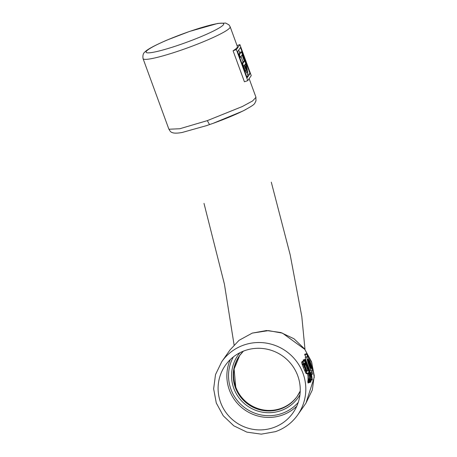 <?xml version="1.0" encoding="UTF-8"?>
<svg xmlns="http://www.w3.org/2000/svg" width="457" height="457" viewBox="0 0 457 457"><rect width="100%" height="100%" fill="white"/><g stroke="black" fill="none" stroke-linecap="round" stroke-linejoin="round"><path stroke-width="0.69" d="M247.026 72.863L247.854 75.131A46.368 5.17 159.9 0 1 246.837 76.925M243.49 66.425L245.169 70.726L246.803 72.943L247.814 72.594L246.489 65.648L241.422 51.807L239.377 54.72L240.371 57.428L242.09 54.971L244.375 61.209L242.65 63.666L243.644 66.374L244.284 65.46L246.163 70.384L247.814 72.594M241.028 56.485L242.941 61.706A46.368 5.17 159.9 0 1 241.907 63.46M238.685 50.081L239.651 52.721A46.368 5.17 159.9 0 1 238.634 54.514M239.554 52.452L241.422 51.807M238.783 54.926L239.377 54.72M239.776 57.633L240.371 57.428M242.941 61.706L244.375 61.209M242.056 63.871L242.65 63.666M243.05 66.579L243.644 66.374M247.603 74.44L250.059 73.588L240.508 47.488L237.589 51.652L247.14 77.753L250.059 73.588M245.478 67.379L246.957 70.092L245.363 63.917L244.604 64.997L245.478 67.379M247.745 80.632L251.253 75.639L239.896 44.609L236.395 49.607L247.745 80.632L244.421 81.78L233.07 50.756L236.395 49.607M255.891 97.387L252.584 100.963L242.364 106.515L207.318 120.631L179.755 128.748L168.987 129.222C170.158 131.05 170.467 134.512 181.578 132.564M168.896 129.228L143.07 58.656A46.368 5.17 159.9 0 0 181.48 50.03A46.368 5.17 159.9 0 0 230.162 26.786L237.4 46.568A46.368 5.17 159.9 0 1 233.07 50.756M237.046 45.597L239.896 44.609M189.472 31.499A41.33 4.604 159.9 0 1 223.707 23.81A41.33 4.604 159.9 0 1 180.321 44.535A41.33 4.604 159.9 0 1 146.08 52.218A41.33 4.604 159.9 0 1 189.472 31.499M209.517 124.601L207.318 120.631M243.055 110.971L212.825 123.447L206.541 125.624L181.589 132.633M306.041 402.925L312.331 389.952L314.256 375.723L311.457 361.556L304.471 348.788L293.988 338.763L280.884 332.542L266.517 330.537L252.27 333.102L268.488 330.617L282.477 333.142L304.79 349.354L311.765 362.612L314.25 377.254L306.007 402.983M230.185 349.759L239.074 340.305L252.27 333.102M302.494 361.538L301.797 361.955L301.694 362.715L303.328 367.377A46.368 45.5 35.1 0 1 304.505 370.17L305.842 373.118L306.756 373.7M307.601 373.455L308.035 376.597L308.047 382.977L310.811 382.052M307.887 382.161L310.372 381.304L310.777 382.035L308.109 382.983M309.915 370.513L311.126 370.096L312.537 374.152L311.8 370.93A7.615 1.194 70.9 0 0 312.142 371.05A7.615 1.194 70.9 0 0 311.451 365.526A7.615 1.194 70.9 0 0 308.189 357.614L306.778 353.558L304.63 354.301L305.944 357.317C303.591 355.54 308.412 366.657 309.915 370.513L310.269 373.055M310.16 373.215L310.777 373.003L311.417 376.654L305.042 359.459A8.049 1.268 70.9 0 0 304.905 359.396L303.168 359.996L303.562 361.161M310.823 380.241L312.165 379.778A1.891 0.297 70.9 0 0 312.285 379.893L311.52 374.163L310.869 372.586A1.822 0.286 70.9 0 0 310.806 372.575A1.822 0.286 70.9 0 0 310.783 372.598L310.777 373.003M310.771 379.83L311.965 379.413L312.165 379.778M310.726 379.51L311.851 379.121L311.965 379.413M303.271 360.584L304.893 360.025L311.851 379.121M303.18 360.344L304.893 360.025M303.185 359.985L304.87 359.408A2.308 0.366 70.9 0 0 304.83 359.556L304.842 359.773M306.778 353.558L307.515 356.774A7.615 1.194 70.9 0 0 307.167 356.66A7.615 1.194 70.9 0 0 307.864 362.178A7.615 1.194 70.9 0 0 311.126 370.096M307.881 382.069L310.372 381.304M310.777 382.035L310.903 381.886A15.361 2.416 70.9 0 0 310.72 379.464A12.47 1.959 70.9 0 0 310.109 376.374L310.092 376.294A7.575 1.188 70.9 0 0 309.423 373.717A7.889 1.24 70.9 0 0 308.469 370.838L306.156 364.515A4.033 0.634 70.9 0 0 306.013 364.138A3.679 0.577 70.9 0 0 305.876 363.783A3.49 0.548 70.9 0 0 305.339 362.601A5.667 0.891 70.9 0 0 304.733 361.59A8.272 1.302 70.9 0 0 304.134 360.973A8.689 1.365 70.9 0 0 303.865 360.927A8.689 1.365 70.9 0 0 303.734 361.03L303.494 361.367A9.506 1.497 70.9 0 0 303.334 362.15A7.198 1.131 70.9 0 0 303.448 363.441A6.427 1.011 70.9 0 0 303.557 364.046A4.69 0.737 70.9 0 0 303.682 364.623A3.924 0.617 70.9 0 0 304.002 365.783A3.845 0.606 70.9 0 0 304.413 367L305.453 369.839A4.17 0.657 70.9 0 0 305.579 370.176A3.827 0.6 70.9 0 0 305.699 370.49A3.576 0.56 70.9 0 0 306.247 371.718A5.495 0.863 70.9 0 0 306.858 372.763A7.158 1.125 70.9 0 0 307.441 373.38A9.688 1.525 70.9 0 0 307.727 373.426A9.688 1.525 70.9 0 0 307.869 373.312L308.646 372.632A3.41 0.537 -109.1 0 1 308.783 373.043A4.861 0.765 -109.1 0 1 308.909 373.455A9.071 1.428 -109.1 0 1 309.063 374.009A10.654 1.674 -109.1 0 1 309.355 375.077A9.997 1.571 -109.1 0 1 309.595 376.06A12.51 1.965 -109.1 0 1 309.857 377.368A9.106 1.434 -109.1 0 1 310.006 378.345A10.705 1.679 -109.1 0 1 310.063 378.83A12.019 1.891 -109.1 0 1 310.097 379.293L310.103 380.144A2.851 0.446 70.9 0 0 310.132 380.43L310.343 381.218M308.035 376.597L309.595 376.06M308.081 379.007L310.006 378.345M308.012 380.013L310.097 379.293M307.944 380.555L310.114 379.807M307.915 380.721L310.109 379.961M307.881 380.915L310.103 380.144M307.847 381.458L310.172 380.652M307.858 381.749L310.246 380.921M273.292 427.672A41.33 40.553 35.1 0 1 226.706 413.516A41.33 40.553 35.1 0 1 225.347 365.354A41.33 40.553 35.1 0 1 245.061 350.53A41.33 40.553 35.1 0 1 291.646 364.68A41.33 40.553 35.1 0 1 293 412.842A41.33 40.553 35.1 0 1 273.292 427.672M310.497 367.794L308.138 359.076A5.073 0.8 70.9 0 0 308.001 359.053A5.073 0.8 70.9 0 0 308.406 362.538A5.073 0.8 70.9 0 0 310.497 367.794M308.812 359.91L311.177 368.633A5.073 0.8 70.9 0 0 311.314 368.65A5.073 0.8 70.9 0 0 310.909 365.166A5.073 0.8 70.9 0 0 308.812 359.91M304.231 363.372A6.015 0.943 70.9 0 0 304.128 363.841A3.993 0.628 70.9 0 0 304.191 364.577A3.285 0.514 70.9 0 0 304.368 365.417A1.948 0.308 70.9 0 0 304.596 366.194L305.762 369.399A1.925 0.303 70.9 0 0 306.047 370.096A2.474 0.388 70.9 0 0 306.356 370.713L306.538 371.004A3.902 0.611 70.9 0 0 306.876 371.358A6.044 0.948 70.9 0 0 307.047 371.381A6.044 0.948 70.9 0 0 307.133 371.312L307.818 370.341L305.579 364.298A2.456 0.388 70.9 0 0 305.276 363.698A3.273 0.514 70.9 0 0 305.173 363.532A4.393 0.691 70.9 0 0 305.059 363.361A4.41 0.691 70.9 0 0 304.716 362.995A5.421 0.851 70.9 0 0 304.551 362.967A5.421 0.851 70.9 0 0 304.471 363.029L304.231 363.372M306.573 371.05L307.818 370.341M304.059 364.12L304.762 365.332A46.368 45.5 35.1 0 1 306.836 370.678M297.341 396.133A35.28 34.618 35.1 0 1 280.707 408.512A35.28 34.618 35.1 0 1 235.732 386.976A35.28 34.618 35.1 0 1 239.588 355.597M239.731 355.397L234.121 368.999L235.732 386.982M245.169 70.726L246.163 70.384M244.124 68.162L245.146 67.807M245.198 66.613L246.22 66.259M230.151 349.736L221.782 361.664A46.368 45.5 35.1 0 1 243.895 345.029A46.368 45.5 35.1 0 1 296.159 360.91A46.368 45.5 35.1 0 1 297.684 414.945L306.059 403.017M312.342 379.904L310.84 380.424L312.308 379.904M310.834 380.395L312.285 379.893M304.122 360.967L305.082 360.636M303.397 360.853L304.973 360.31M303.14 360.139L304.83 359.556M310.075 372.975L310.754 372.741M310.806 372.575L310.023 372.843L310.783 372.598M311.04 372.792L311.783 372.529M304.842 355.032L306.853 354.335M304.636 370.501L305.579 370.176M304.505 370.17L305.453 369.839M304.762 370.816L305.699 370.49M305.287 372.049L306.247 371.718M305.842 373.118L306.858 372.763M306.356 373.752L307.441 373.38M308.252 372.769L308.646 372.632M307.807 373.386L308.783 373.043M307.681 373.877L308.909 373.455M307.778 374.454L309.063 374.009M307.932 375.568L309.355 375.077M308.092 377.979L309.857 377.368M308.052 379.521L310.063 378.83M307.852 381.218L310.132 380.43M307.927 382.503L310.503 381.606M307.984 382.8L310.651 381.875M302.031 361.618L303.734 361.03M301.797 361.955L303.494 361.367M301.694 362.715L303.334 362.15M301.974 363.949L303.448 363.441M302.157 364.526L303.557 364.046M302.357 365.08L303.682 364.623M302.808 366.2L304.002 365.783M303.328 367.377L304.413 367M304.762 365.332L305.847 364.954M304.431 364.692L305.579 364.298M304.134 364.098L305.276 363.698M304.122 363.892L305.173 363.532M304.139 363.681L305.059 363.361M304.419 363.098L304.716 362.995M296.782 406.182A41.33 40.553 35.1 0 1 282.049 415.19A41.33 40.553 35.1 0 1 237.988 404.017A41.33 40.553 35.1 0 1 230.328 359.539M298.244 402.389A39.816 39.074 35.1 0 1 281.701 413.539A39.816 39.074 35.1 0 1 238.091 401.48A39.816 39.074 35.1 0 1 233.401 356.871M299.941 394.808A36.794 36.103 35.1 0 1 280.667 410.717A36.794 36.103 35.1 0 1 238.228 396.802A36.794 36.103 35.1 0 1 239.948 352.701M300.072 391.375A35.28 34.618 35.1 0 1 297.147 396.413A35.28 34.618 35.1 0 1 280.318 409.066A35.28 34.618 35.1 0 1 240.553 396.99A35.28 34.618 35.1 0 1 239.394 355.872A35.28 34.618 35.1 0 1 243.404 351.142L239.394 355.872M249.139 78.644L255.989 97.352M230.162 26.786L228.951 24.844L225.627 23.056L217.829 23.416L189.541 31.436L167.028 40.067C151.541 46.791 146.971 49.922 145.217 51.687C143.275 53.001 142.555 55.326 143.07 58.656M255.88 97.358L255.977 100.963C253.903 104.127 256.937 103.448 243.044 110.948M245.872 109.486C237.52 113.844 226.506 118.494 212.825 123.447M311.571 374.483L312.537 374.152M311.857 371.147L312.142 371.05M305.533 357.225L307.167 356.66M306.618 373.809L307.727 373.426M308.087 383.006L310.846 382.052M302.168 361.51L303.865 360.927M221.782 361.664L215.521 374.569L213.636 388.827L216.298 403.028L223.25 415.773L233.795 425.804L246.894 432.139L261.267 434.15L275.497 431.637C284.665 428.392 292.063 422.828 297.684 414.945M297.147 396.413L300.232 391.026M234.093 344.938L224.41 284.14L203.993 203.376M271.292 182.166L290.178 254.817L301.803 316.467L305.002 349.496"/></g></svg>
